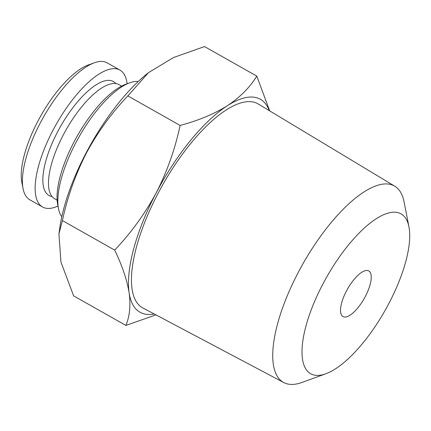 <?xml version="1.0" encoding="UTF-8"?>
<svg xmlns="http://www.w3.org/2000/svg" width="431" height="431" viewBox="0 0 431 431"><rect width="100%" height="100%" fill="white"/><g stroke="black" fill="none" stroke-linecap="round" stroke-linejoin="round"><path stroke-width="0.65" d="M121.623 86.087L119.155 84.691A65.523 24.001 119.5 0 0 65.948 130.054A65.523 24.001 119.5 0 0 54.672 198.777L57.14 200.173M127.086 83.781A78.631 28.802 119.5 0 0 119.942 70.086L107.206 62.883A78.631 28.802 119.5 0 0 94.211 62.834L88.253 65A73.389 26.878 119.5 0 0 40.789 115.853A73.389 26.878 119.5 0 0 21.862 182.458L23.08 188.681A78.631 28.802 119.5 0 0 29.825 199.785L42.561 206.988A78.631 28.802 119.5 0 0 57.98 206.045M94.211 62.834A78.631 28.802 119.5 0 0 43.353 117.318A78.631 28.802 119.5 0 0 23.08 188.681M119.942 70.086A78.631 28.802 119.5 0 0 56.095 124.516A78.631 28.802 119.5 0 0 42.561 206.988M115.95 83.609A65.469 23.98 119.5 0 0 60.302 126.865A65.469 23.98 119.5 0 0 52.092 196.59M408.938 226.792L404.073 201.902A112.793 41.317 119.5 0 0 394.753 186.181A112.793 41.317 119.5 0 0 298.371 272.193A112.793 41.317 119.5 0 0 283.754 382.556A112.793 41.317 119.5 0 0 302.029 382.432L325.868 373.763A91.825 33.634 119.5 0 0 388.864 303.51A91.825 33.634 119.5 0 0 408.938 226.792A91.825 33.634 119.5 0 0 322.889 284.018A91.825 33.634 119.5 0 0 325.868 373.763M394.753 186.181L258.223 103.963A117.189 42.922 119.5 0 0 158.08 193.325A117.189 42.922 119.5 0 0 142.898 307.987L283.754 382.556M269.219 110.584A122.312 44.802 119.5 0 0 227.299 105.773A122.312 44.802 119.5 0 0 156.243 192.781A122.312 44.802 119.5 0 0 129.128 292.762C126.978 279.789 122.156 265.571 114.668 250.109C130.905 233.112 144.762 214.002 156.243 192.781C167.104 171.543 175.061 149.099 180.115 125.448C198.303 120.594 214.029 114.037 227.299 105.773C240.132 97.228 249.958 87.337 256.779 76.098L204.526 46.564L173.44 57.555L148.426 72.683L146.599 74.164A120.561 44.161 119.5 0 0 86.098 152.962A120.561 44.161 119.5 0 0 59.801 227.719L58.934 233.882L60.938 262.053L73.631 295.882L125.884 325.416C129.726 316.327 130.803 305.444 129.128 292.762A122.312 44.802 119.5 0 0 154.244 313.989M148.426 72.683L127.862 95.914C111.451 113.148 97.595 132.252 86.292 153.237C75.333 174.754 67.371 197.199 62.414 220.57L58.934 233.882M138.216 81.534A78.631 28.802 119.5 0 0 129.634 82.854A78.631 28.802 119.5 0 0 75.689 143.011A78.631 28.802 119.5 0 0 58.497 208.701A78.631 28.802 119.5 0 0 61.795 216.739M129.634 82.854L125.658 84.298A75.134 27.519 119.5 0 0 74.11 141.783A75.134 27.519 119.5 0 0 57.689 204.553L58.497 208.701M346.459 290.984A26.21 9.601 -60.5 0 1 368.774 270.948A26.21 9.601 -60.5 0 1 365.294 296.544A26.21 9.601 -60.5 0 1 342.979 316.58A26.21 9.601 -60.5 0 1 346.459 290.984M155.941 314.889L125.884 325.416M256.779 76.098L269.704 110.875M62.414 220.57L114.668 250.109M127.862 95.914L180.115 125.448"/></g></svg>
